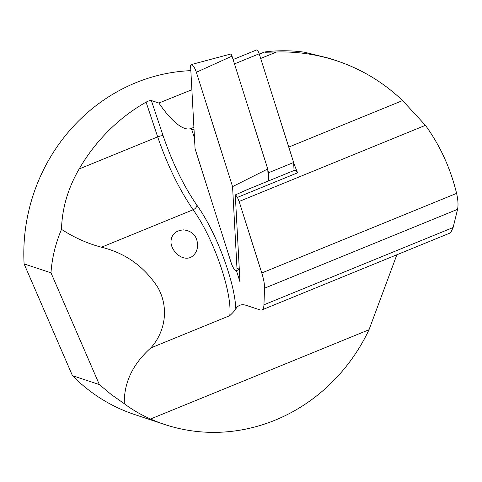 <?xml version="1.0" encoding="UTF-8"?>
<svg xmlns="http://www.w3.org/2000/svg" width="482" height="482" viewBox="0 0 482 482"><rect width="100%" height="100%" fill="white"/><g stroke="black" fill="none" stroke-linecap="round" stroke-linejoin="round"><path stroke-width="0.72" d="M237.005 268.872L232.565 186.618L196.355 72.276A7.085 1.964 67.8 0 0 191.24 64.57A7.085 1.964 67.8 0 0 190.625 66.492L195.065 148.739L231.276 263.082A7.085 1.964 -112.2 0 0 236.517 270.739A7.085 1.964 -112.2 0 0 237.005 268.872L239.223 267.691M268.396 180.979L267.745 168.977L232.565 186.618M191.24 64.57L230.631 54.056A1.91 0.53 67.8 0 1 232.011 56.135L196.355 72.276M267.745 168.977L232.011 56.135M294.062 170.489L293.634 162.5L268.588 172.731L267.817 170.291M269.022 180.72L268.588 172.731M293.634 162.5L259.202 53.785A3.543 0.982 -112.2 0 0 256.617 49.941L233.089 59.551M72.463 375.671L99.346 384.57L50.984 272.812L24.1 263.913L72.463 375.671A177.093 165.537 -71.7 0 0 134.876 414.622L164.742 424.509A177.093 165.537 -71.7 0 1 150.523 419.015C140.714 414.641 131.978 409.543 124.302 403.711L111.282 394.547L99.346 384.57M336.665 60.786L329.128 58.286L304.606 52.237C292.809 50.526 280.482 50.303 267.624 51.568L264.522 52.014L264.992 52.261L276.56 51.978C297.237 51.472 317.27 54.406 336.665 60.786C361.5 69.095 383.473 82.362 402.584 100.575L425.449 125.326C440.114 145.618 450.495 168.302 456.593 193.372C458.063 199.765 458.388 205.079 457.569 209.327L453.134 227.51L451.025 231.95L449.254 233.36L261.865 309.932A26.564 7.375 67.8 0 1 260.015 309.908L246.278 305.365A92.972 25.805 -112.2 0 0 239.813 305.293A92.972 25.805 -112.2 0 0 235.825 308.86C234.927 310.456 232.908 312.728 229.763 315.674L150.77 347.95C132.737 364.109 123.916 382.696 124.302 403.711M456.593 193.372L261.774 272.975A26.564 7.375 67.8 0 1 264.534 288.2L263.949 304.811A26.564 7.375 67.8 0 1 261.865 309.932M261.774 272.975L239.126 201.458L425.449 125.326M193.909 127.326L190.848 128.58A92.972 25.805 67.8 0 1 158.873 103.04L191.878 89.742M194.005 129.062L191.794 129.682A7.085 1.964 -112.2 0 0 190.848 128.58M239.126 201.458A92.972 25.805 67.8 0 1 237.421 197.391A7.085 1.964 -112.2 0 0 235.288 194.933L247.368 189.571L294.701 170.23A7.085 1.964 -112.2 0 1 297.587 172.809A92.972 25.805 67.8 0 1 293.646 162.808M237.421 197.391L297.587 172.809M235.288 194.933L239.982 281.837L236.475 270.764M194.499 138.207L191.794 129.682M24.1 263.913A177.093 165.537 -71.7 0 1 190.848 70.649M50.984 272.812C52.002 258.063 55.508 243.573 61.497 229.348C74.114 237.56 87.429 243.512 101.455 247.218C125.495 253.086 144.353 266.594 158.024 287.736C169.76 309.137 164.404 333.026 150.77 347.95M229.763 315.674C232.541 292.761 213.628 238.09 193.131 209.754C179.25 189.577 167.435 165.29 157.68 136.888L146.082 102.142A177.093 165.537 108.3 0 0 79.15 168.977C67.962 188.227 62.076 208.351 61.497 229.348M146.082 102.142C148.45 100.895 150.209 100.364 151.36 100.551L163.115 135.773C172.345 162.759 183.6 185.895 196.873 205.169C216.147 231.981 234.716 281.398 235.825 308.86M158.873 103.04L151.36 100.551M396.879 254.761L369.019 329.736A177.093 165.537 -71.7 0 1 164.742 424.509M190.89 257.322C181.359 261.431 170.851 250.381 170.959 241.627C171.417 234.409 175.665 230.492 183.696 229.872C192.451 231.095 197.072 236.035 197.56 244.687C197.674 250.2 195.457 254.412 190.89 257.322M259.202 53.785L234.469 63.895M276.56 51.978L260.684 58.467M402.584 100.575L288.754 147.088M457.569 209.327L264.534 288.2M453.134 227.51L263.949 304.811M369.019 329.736L150.523 419.015M163.115 135.773A4.428 0.982 -18.5 0 0 157.68 136.888L79.15 168.977M196.873 205.169A4.428 2.717 -35.2 0 1 193.131 209.754L101.455 247.218M239.301 269.167L236.517 270.739M259.31 54.123L264.329 52.074"/></g></svg>
